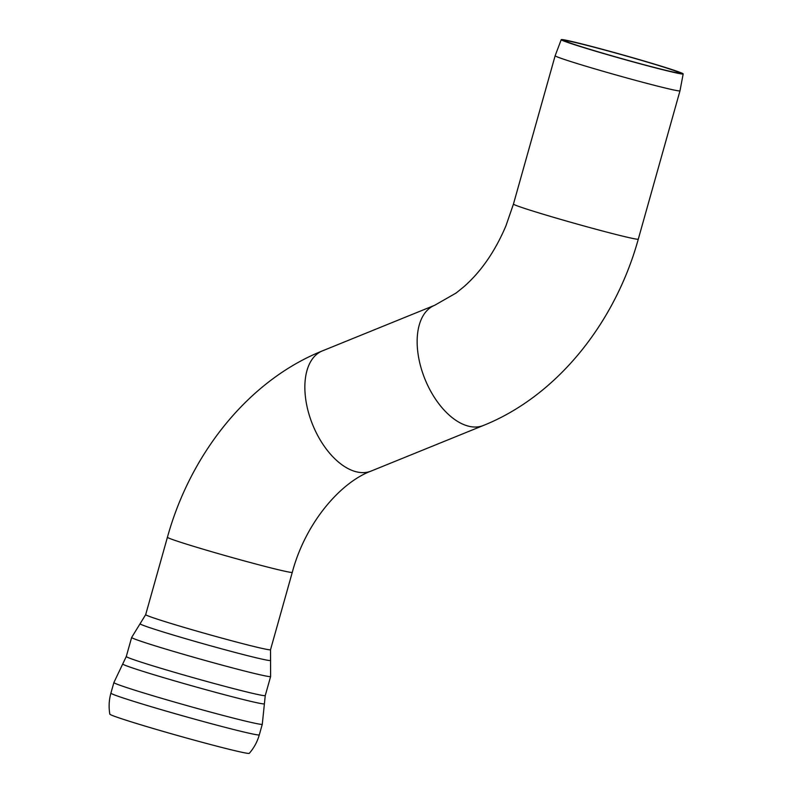 <?xml version="1.0" encoding="UTF-8"?>
<svg xmlns="http://www.w3.org/2000/svg" width="793" height="793" viewBox="0 0 793 793"><rect width="100%" height="100%" fill="white"/><g stroke="black" fill="none" stroke-linecap="round" stroke-linejoin="round"><path stroke-width="1.19" d="M665.733 70.29A59.653 1.873 -164.3 0 1 601.917 52.923A59.653 1.873 -164.3 0 1 564.775 40.651A59.653 1.873 -164.3 0 1 622.703 54.995A59.653 1.873 -164.3 0 1 679.631 72.936A59.653 1.873 -164.3 0 1 665.733 70.29M664.891 87.944A64.838 2.032 15.7 0 0 679.988 90.818L638.296 239.139A64.838 2.032 -164.3 0 1 623.199 236.264A64.838 2.032 -164.3 0 1 553.91 217.411A64.838 2.032 -164.3 0 1 513.458 204.049L555.15 55.728A64.838 2.032 15.7 0 0 595.602 69.09A64.838 2.032 15.7 0 0 664.891 87.944M668.43 71.122A63.341 1.992 15.7 0 0 683.179 73.927A63.341 1.992 15.7 0 0 622.733 54.876A63.341 1.992 15.7 0 0 561.226 39.65A63.341 1.992 15.7 0 0 600.658 52.685A63.341 1.992 15.7 0 0 668.43 71.122M259.311 734.833A77.07 2.419 15.7 0 1 241.359 731.414A77.07 2.419 15.7 0 1 158.996 709.001A77.07 2.419 15.7 0 1 110.911 693.122C108.988 700.05 108.621 707.059 109.821 714.146A72.441 2.28 15.7 0 0 178.95 735.904A72.441 2.28 15.7 0 0 249.28 753.35C253.998 747.928 257.338 741.752 259.311 734.833L262.285 724.257L264.406 703.768A73.58 2.31 15.7 0 1 192.947 686.104A73.58 2.31 15.7 0 1 122.746 663.949L113.885 682.545A77.07 2.419 15.7 0 0 161.97 698.415A77.07 2.419 15.7 0 0 244.333 720.827A77.07 2.419 15.7 0 0 262.285 724.257M277.173 569.453A64.838 2.032 15.7 0 0 292.28 572.338C305.533 522.478 340.802 482.243 371.114 471.072A64.838 36.726 -112.1 0 1 356.503 471.845A64.838 36.726 -112.1 0 1 308.646 413.024A64.838 36.726 -112.1 0 1 322.325 350.922C249.042 380.273 190.707 453.041 167.432 537.238A64.838 2.032 15.7 0 0 207.885 550.6A64.838 2.032 15.7 0 0 277.173 569.453M371.114 471.072L483.413 425.464A64.838 36.726 -112.1 0 1 424.989 379.213A64.838 36.726 -112.1 0 1 434.614 305.315L322.325 350.922M122.746 663.949L126.285 656.505A72.183 2.27 15.7 0 0 171.318 671.374A72.183 2.27 15.7 0 0 248.457 692.358A72.183 2.27 15.7 0 0 265.259 695.57L264.406 703.768M126.285 656.505L131.648 637.453A72.183 2.27 15.7 0 0 176.67 652.322A72.183 2.27 15.7 0 0 253.81 673.316A72.183 2.27 15.7 0 0 270.621 676.518L265.259 695.57M270.562 660.4L270.522 649.725A64.838 2.032 15.7 0 1 255.425 646.85A64.838 2.032 15.7 0 1 186.137 627.997A64.838 2.032 15.7 0 1 145.684 614.634L140.093 623.724A67.772 2.131 15.7 0 0 204.733 644.154A67.772 2.131 15.7 0 0 270.562 660.4L270.621 676.518M561.226 39.65L555.15 55.728M683.179 73.927L679.988 90.818M483.413 425.464C556.686 396.113 615.021 323.346 638.296 239.139M434.614 305.315L456.114 293.023L463.538 287.036C480.875 271.94 495.01 251.55 505.924 225.876L513.458 204.049M110.911 693.122L113.885 682.545M140.093 623.724L131.648 637.453M270.522 649.725L292.28 572.338M145.684 614.634L167.432 537.238"/></g></svg>
